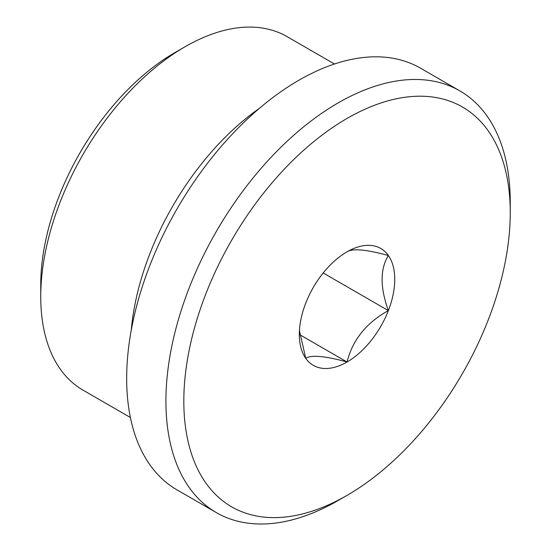 <?xml version="1.0" encoding="UTF-8"?>
<svg xmlns="http://www.w3.org/2000/svg" width="551" height="551" viewBox="0 0 551 551"><rect width="100%" height="100%" fill="white"/><g stroke="black" fill="none" stroke-linecap="round" stroke-linejoin="round"><path stroke-width="0.83" d="M323.182 272.972L388.359 310.599C366.374 322.769 352.599 339.905 347.04 362C325.056 355.974 311.281 354.741 305.722 358.308L299.441 330.634M299.82 334.739L347.04 362A67.477 38.956 -60 0 1 305.722 358.308A67.477 38.956 -60 0 1 299.324 334.457A67.477 38.956 -60 0 1 305.722 303.215A67.477 38.956 -60 0 1 347.04 251.814C352.358 248.225 366.133 249.451 388.359 255.506A67.477 38.956 -60 0 1 388.359 310.599C380.032 287.422 380.032 269.053 388.359 255.506A67.477 38.956 -60 0 0 347.04 251.814M130.394 417.493L83.015 390.136A204.09 117.831 -60 0 1 40.746 296.707L40.746 284.943A189.682 109.511 -60 0 1 174.867 52.634L185.053 46.752A204.09 117.831 -60 0 1 287.099 36.642L334.485 63.999M40.746 296.707A204.09 117.831 -60 0 1 185.053 46.752M131.228 330.373A204.09 117.831 -60 0 1 259.452 108.278M216.343 512.602L177.091 489.942A243.487 140.574 -60 0 1 177.091 208.788A243.487 140.574 -60 0 1 420.571 68.214L459.83 90.874A243.487 140.574 -60 0 1 510.254 202.341L510.254 212.679A230.821 133.266 -60 0 1 347.04 495.377L338.087 500.542A243.487 140.574 -60 0 1 216.343 512.602A243.487 140.574 -60 0 1 216.343 231.454A243.487 140.574 -60 0 1 459.83 90.874M338.087 500.542L347.04 495.377A230.821 133.266 -60 0 1 183.82 401.142A230.821 133.266 -60 0 1 347.04 118.444A230.821 133.266 -60 0 1 510.254 212.679M388.359 310.599A67.477 38.956 -60 0 1 347.04 362"/></g></svg>
